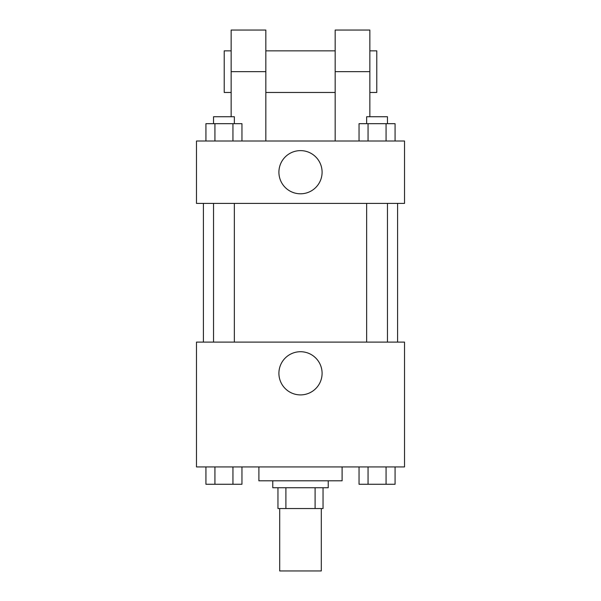 <?xml version="1.0" encoding="UTF-8"?>
<svg xmlns="http://www.w3.org/2000/svg" width="601" height="601" viewBox="0 0 601 601"><rect width="100%" height="100%" fill="white"/><g stroke="black" fill="none" stroke-linecap="round" stroke-linejoin="round"><path stroke-width="0.9" d="M279.698 508.536L279.698 570.95L321.302 570.95L321.302 508.536M315.097 487.734L315.097 508.536L277.962 508.536L277.962 487.734M315.097 508.536L323.037 508.536L323.037 487.734L323.037 508.536M328.236 480.8L328.236 487.734L272.764 487.734L272.764 480.8M285.903 487.734L285.903 508.536M258.896 466.932L258.896 480.8L342.104 480.8L342.104 466.932M404.518 466.932L196.482 466.932L196.482 342.104L404.518 342.104L404.518 466.932M322.091 373.311A21.591 21.591 0 0 1 289.705 392.01A21.591 21.591 0 0 1 289.705 354.613A21.591 21.591 0 0 1 322.091 373.311M397.584 203.416L397.584 342.104M366.655 342.104L366.655 203.416M234.345 203.416L234.345 342.104M404.518 203.416L196.482 203.416L196.482 141.002L404.518 141.002L404.518 203.416L196.482 203.416M395.075 466.932L395.075 484.271L359.045 484.271L359.045 466.932M386.067 466.932L386.067 484.271M368.052 466.932L368.052 484.271M387.457 484.271L366.655 484.271M241.955 466.932L241.955 484.271L205.925 484.271L205.925 466.932M232.948 466.932L232.948 484.271M214.933 466.932L214.933 484.271M234.345 484.271L213.543 484.271M395.075 141.002L395.075 123.671L359.045 123.671L359.045 141.002M386.067 123.671L386.067 141.002M368.052 123.671L368.052 141.002M366.655 123.671L366.655 116.729L387.457 116.729L387.457 123.671M241.955 141.002L241.955 123.671L205.925 123.671L205.925 141.002M232.948 123.671L232.948 141.002M214.933 123.671L214.933 141.002M213.543 123.671L213.543 116.729L234.345 116.729L234.345 123.671M278.909 172.209A21.591 21.591 0 0 1 311.295 153.51A21.591 21.591 0 0 1 311.295 190.908A21.591 21.591 0 0 1 278.909 172.209M335.17 141.002L335.17 71.654L369.848 71.654L369.848 30.05L335.17 30.05L335.17 71.654M335.17 50.852L265.83 50.852M231.152 116.729L231.152 71.654L265.83 71.654L265.83 141.002M265.83 71.654L265.83 30.05L231.152 30.05L231.152 71.654M369.848 116.729L369.848 71.654M369.848 92.464L376.782 92.464L376.782 50.852L369.848 50.852M231.152 50.852L224.218 50.852L224.218 92.464L231.152 92.464M203.416 203.416L203.416 342.104M387.457 342.104L387.457 203.416M213.543 203.416L213.543 342.104M335.17 92.464L265.83 92.464"/></g></svg>
